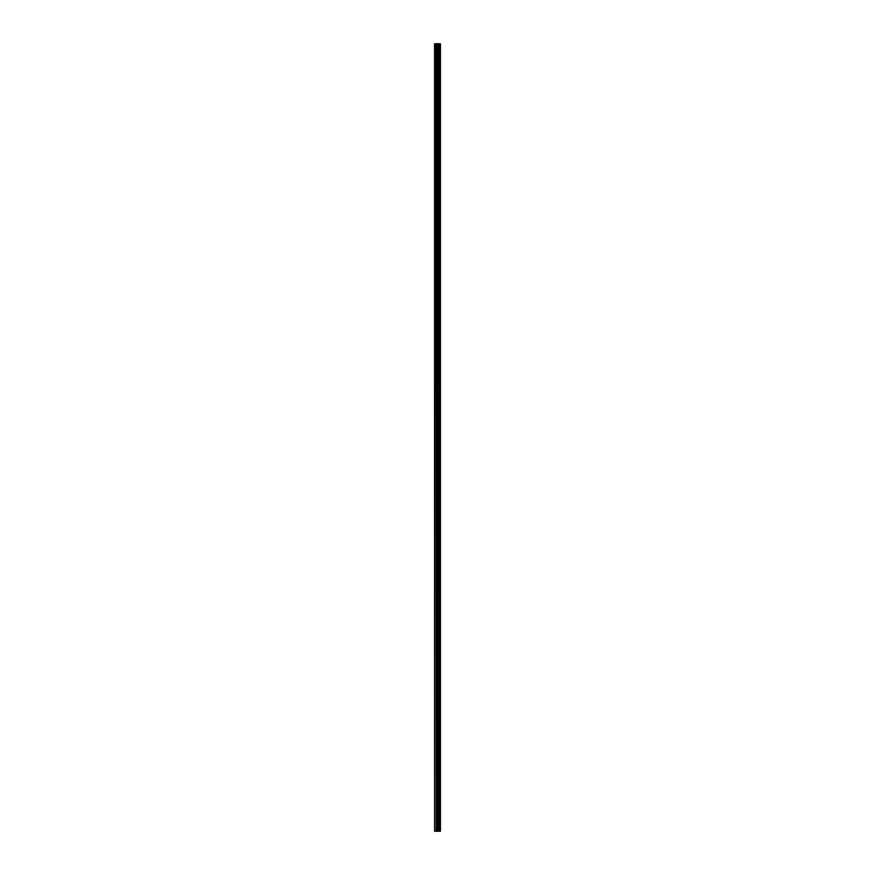 <?xml version="1.0" encoding="UTF-8"?>
<svg xmlns="http://www.w3.org/2000/svg" width="875" height="875" viewBox="0 0 875 875"><rect width="100%" height="100%" fill="white"/><g stroke="black" fill="none" stroke-linecap="round" stroke-linejoin="round"><path stroke-width="1.31" d="M439.633 43.75L439.677 831.25L439.677 43.75L440.213 831.25L440.442 43.75L440.442 831.25L439.633 831.25L439.633 43.75L434.558 43.75L434.558 831.25L434.963 43.75M434.963 831.25L439.633 831.25M438.506 831.25L438.506 43.75M438.452 831.25L438.452 43.75M439.545 831.25L439.545 43.75M439.162 831.25L439.162 43.75M439.075 831.25L439.075 43.75M439.031 831.25L439.031 43.75M438.998 831.25L438.998 43.75M438.255 831.25L438.255 43.75M438.069 831.25L438.069 43.75M437.314 831.25L437.314 43.75M437.117 831.25L437.117 43.75M436.308 831.25L436.308 43.75M436.122 831.25L436.122 43.75"/></g></svg>
